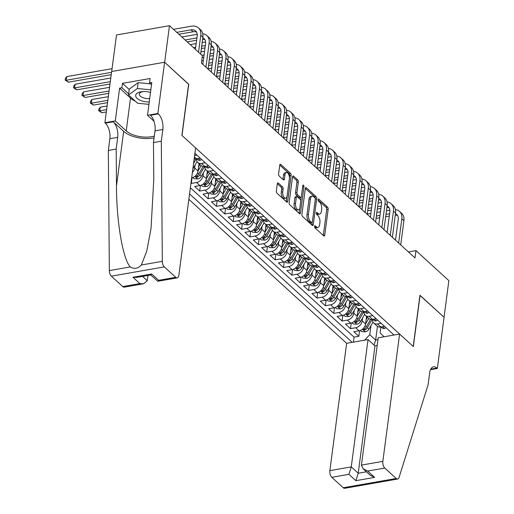 <?xml version="1.0" encoding="UTF-8"?>
<svg xmlns="http://www.w3.org/2000/svg" width="514" height="514" viewBox="0 0 514 514"><rect width="100%" height="100%" fill="white"/><g stroke="black" fill="none" stroke-linecap="round" stroke-linejoin="round"><path stroke-width="0.77" d="M314.549 226.321A1.15 0.565 80.1 0 0 314.992 227.856L323.73 235.83A1.638 0.81 80.1 0 0 324.205 236.003A1.638 0.81 80.1 0 0 324.745 235.142L328.15 209.282A1.638 0.81 80.1 0 0 327.514 207.097L318.776 199.124A1.15 0.565 80.1 0 0 318.449 199.002A1.15 0.565 80.1 0 0 318.07 199.605A1.15 0.565 80.1 0 0 318.513 201.135L319.644 202.169A5.243 2.583 80.1 0 1 321.668 209.166L321.385 211.318A5.243 2.583 80.1 0 1 319.657 214.087A5.243 2.583 80.1 0 1 318.147 213.516L317.016 212.481A1.15 0.565 80.1 0 0 316.688 212.359A1.15 0.565 80.1 0 0 316.309 212.963A1.15 0.565 80.1 0 0 316.752 214.492L317.883 215.527A5.243 2.583 80.1 0 1 319.914 222.523L319.624 224.682A5.243 2.583 80.1 0 1 317.896 227.445A5.243 2.583 80.1 0 1 316.393 226.873L315.262 225.845A1.15 0.565 80.1 0 0 314.928 225.717A1.15 0.565 80.1 0 0 314.549 226.321M278.318 183.042A1.638 0.81 80.1 0 0 277.849 182.862A1.638 0.81 80.1 0 0 277.309 183.729L276.352 190.983A1.638 0.81 80.1 0 0 276.982 193.168L286.69 202.021A1.638 0.81 80.1 0 0 287.159 202.201A1.638 0.81 80.1 0 0 287.699 201.34L291.104 175.48A1.638 0.81 80.1 0 0 290.468 173.295L280.766 164.441A1.638 0.81 80.1 0 0 280.297 164.262A1.638 0.81 80.1 0 0 279.757 165.123L278.601 173.886A1.638 0.81 80.1 0 0 279.237 176.077L283.387 179.861A1.638 0.81 80.1 0 0 283.856 180.041A1.638 0.81 80.1 0 0 284.403 179.18L284.974 174.831A4.382 2.159 80.1 0 1 286.414 172.518A4.382 2.159 80.1 0 1 288.675 174.439A4.382 2.159 80.1 0 1 289.369 178.846L287.127 195.873A4.382 2.159 80.1 0 1 285.688 198.179A4.382 2.159 80.1 0 1 283.426 196.264A4.382 2.159 80.1 0 1 282.732 191.857L283.105 189.017A1.638 0.81 80.1 0 0 282.469 186.833L278.318 183.042L277.464 183.19M188.599 84.29L164.66 62.29L169.479 25.7L116.505 34.965L111.692 71.504M188.747 84.264L182.001 135.49L413.217 346.475L419.957 295.248L444.045 317.228L448.863 280.638L415.98 250.633L408.444 251.95M169.479 25.7L202.362 55.705L201.398 63.023L415.016 257.951L415.98 250.633M301.924 214.319A1.638 0.81 80.1 0 0 302.56 216.503L312.261 225.357A1.638 0.81 80.1 0 0 312.73 225.537A1.638 0.81 80.1 0 0 313.27 224.676L316.675 198.815A1.638 0.81 80.1 0 0 316.046 196.631L306.338 187.777A1.638 0.81 80.1 0 0 305.869 187.597A1.638 0.81 80.1 0 0 305.329 188.458L301.924 214.319M299.476 213.689L289.774 204.835A1.638 0.81 80.1 0 1 289.138 202.651L292.543 176.79A1.638 0.81 80.1 0 1 293.083 175.929A1.638 0.81 80.1 0 1 293.552 176.109L297.709 179.894A1.638 0.81 80.1 0 1 298.338 182.084L296.957 192.57A1.638 0.81 80.1 0 0 297.593 194.755L300.349 197.273A1.638 0.81 80.1 0 0 300.818 197.447A1.638 0.81 80.1 0 0 301.358 196.586L302.797 185.67A1.15 0.565 80.1 0 1 303.176 185.059A1.15 0.565 80.1 0 1 303.761 185.56A1.15 0.565 80.1 0 1 303.947 186.717L300.484 213.008A1.638 0.81 80.1 0 1 299.945 213.869A1.638 0.81 80.1 0 1 299.476 213.689M190.983 183.112L191.317 183.421L192.056 177.799M203.428 172.723L203.043 175.653A6.682 4.902 132.4 0 1 196.541 182.502L199.895 185.56L194.671 186.479L199.695 191.06L200.434 185.445M211.807 180.363L211.421 183.292A6.682 4.902 132.4 0 1 204.919 190.148L208.273 193.206L203.049 194.119L208.074 198.706L208.812 193.091M220.185 188.008L219.799 190.938A6.682 4.902 132.4 0 1 213.297 197.794L216.651 200.852L211.421 201.764L216.452 206.352L217.191 200.73M228.557 195.654L228.171 198.584A6.682 4.902 132.4 0 1 221.675 205.439L225.029 208.498L219.799 209.41L224.83 213.997L225.569 208.376M236.935 203.3L236.549 206.23A6.682 4.902 132.4 0 1 230.054 213.085L233.401 216.143L228.177 217.056L233.202 221.643L233.947 216.021M245.313 210.939L244.927 213.869A6.682 4.902 132.4 0 1 238.432 220.724L241.779 223.783L236.556 224.695L241.58 229.283L242.319 223.667M253.691 218.585L253.306 221.515A6.682 4.902 132.4 0 1 246.81 228.37L250.157 231.428L244.934 232.341L249.958 236.928L250.697 231.306M262.069 226.231L261.684 229.16A6.682 4.902 132.4 0 1 255.182 236.016L258.536 239.074L253.312 239.987L258.336 244.574L259.075 238.952M270.448 233.876L270.062 236.806A6.682 4.902 132.4 0 1 263.56 243.662L266.914 246.72L261.69 247.632L266.715 252.22L267.453 246.598M278.826 241.522L278.44 244.452A6.682 4.902 132.4 0 1 271.938 251.301L275.292 254.359L270.062 255.278L275.093 259.859L275.832 254.244M287.197 249.161L286.812 252.091A6.682 4.902 132.4 0 1 280.316 258.947L283.67 262.005L278.44 262.917L283.471 267.505L284.21 261.889M295.576 256.807L295.19 259.737A6.682 4.902 132.4 0 1 288.695 266.593L292.042 269.651L286.818 270.563L291.843 275.151L292.588 269.529M303.954 264.453L303.568 267.383A6.682 4.902 132.4 0 1 297.073 274.238L300.42 277.297L295.197 278.209L300.221 282.796L300.96 277.174M312.332 272.099L311.947 275.029A6.682 4.902 132.4 0 1 305.451 281.884L308.798 284.942L303.575 285.855L308.599 290.442L309.338 284.82M320.71 279.738L320.325 282.668A6.682 4.902 132.4 0 1 313.823 289.523L317.177 292.582L311.953 293.5L316.977 298.081L317.716 292.466M329.089 287.384L328.703 290.314A6.682 4.902 132.4 0 1 322.201 297.169L325.555 300.227L320.331 301.14L325.356 305.727L326.094 300.105M337.467 295.03L337.081 297.959A6.682 4.902 132.4 0 1 330.579 304.815L333.933 307.873L328.703 308.786L333.734 313.373L334.473 307.751M345.838 302.675L345.453 305.605A6.682 4.902 132.4 0 1 338.957 312.461L342.311 315.519L337.081 316.431L342.112 321.019L342.851 315.397M354.217 310.321L353.831 313.251A6.682 4.902 132.4 0 1 347.335 320.106L350.683 323.158L345.459 324.077L350.484 328.664L355.714 327.746A6.682 4.902 -47.6 0 0 362.209 320.89L362.595 317.96M351.229 323.043L350.484 328.664M191.671 177.889A6.682 4.902 -47.6 0 0 198.012 171.066L199.002 163.568M192.377 172.505A6.682 4.902 132.4 0 0 194.665 168.007L195.05 165.078M199.895 185.56A6.682 4.902 -47.6 0 0 206.39 178.705L207.38 171.213M208.273 193.206A6.682 4.902 -47.6 0 0 214.768 186.351L215.758 178.859M216.651 200.852A6.682 4.902 -47.6 0 0 223.147 193.996L224.136 186.505M225.029 208.498A6.682 4.902 -47.6 0 0 231.525 201.642L232.508 194.151M233.401 216.143A6.682 4.902 -47.6 0 0 239.903 209.288L240.886 201.79M241.779 223.783A6.682 4.902 -47.6 0 0 248.281 216.927L249.264 209.436M250.157 231.428A6.682 4.902 -47.6 0 0 256.653 224.573L257.642 217.081M258.536 239.074A6.682 4.902 -47.6 0 0 265.031 232.219L266.021 224.727M266.914 246.72A6.682 4.902 -47.6 0 0 273.409 239.865L274.399 232.367M275.292 254.359A6.682 4.902 -47.6 0 0 281.788 247.504L282.777 240.012M283.67 262.005A6.682 4.902 -47.6 0 0 290.166 255.15L291.149 247.658M292.042 269.651A6.682 4.902 -47.6 0 0 298.544 262.795L299.527 255.304M300.42 277.297A6.682 4.902 -47.6 0 0 306.922 270.441L307.905 262.95M308.798 284.942A6.682 4.902 -47.6 0 0 315.3 278.087L316.283 270.589M317.177 292.582A6.682 4.902 -47.6 0 0 323.672 285.726L324.662 278.235M325.555 300.227A6.682 4.902 -47.6 0 0 332.05 293.372L333.04 285.88M333.933 307.873A6.682 4.902 -47.6 0 0 340.429 301.018L341.418 293.526M342.311 315.519A6.682 4.902 -47.6 0 0 348.807 308.663L349.79 301.165M350.683 323.158A6.682 4.902 -47.6 0 0 357.185 316.303L358.168 308.811M188.844 199.336L346.629 343.313L329.866 470.638L351.268 466.892L358.219 473.24L366.443 471.801M189.557 193.913L352.212 342.337M394.02 335.025L194.902 153.333M190.366 187.771L354.069 337.145L358.862 336.304L353.838 331.716L359.061 330.804A6.682 4.902 -47.6 0 0 365.563 323.948L366.546 316.457M372.489 319.348A6.682 4.902 -47.6 0 0 373.742 323.023A6.682 4.902 -47.6 0 0 377.475 323.942L381.163 323.3M373.742 323.023L377.096 326.082A6.682 4.902 -47.6 0 0 380.829 327L384.517 326.358M196.862 155.125L194.613 155.517M194.196 158.704A6.682 4.902 -47.6 0 0 196.528 158.826L200.216 158.177M205.24 162.765L201.552 163.413A6.682 4.902 132.4 0 1 197.819 162.495A6.682 4.902 132.4 0 1 196.566 158.82M198.018 171.021L201.167 165.547A6.682 4.902 -47.6 0 0 204.906 166.472L208.594 165.823M213.618 170.41L209.93 171.053A6.682 4.902 132.4 0 1 206.198 170.134A6.682 4.902 132.4 0 1 204.945 166.459M206.397 178.666L209.539 173.186A6.682 4.902 -47.6 0 0 213.278 174.111L216.972 173.469M221.997 178.056L218.309 178.699A6.682 4.902 132.4 0 1 214.576 177.78A6.682 4.902 132.4 0 1 213.323 174.105M214.576 177.78L217.923 180.838A6.682 4.902 -47.6 0 0 221.656 181.757L225.35 181.114M230.375 185.702L226.687 186.344A6.682 4.902 132.4 0 1 222.954 185.425A6.682 4.902 132.4 0 1 221.701 181.75M223.153 193.951L226.295 188.477A6.682 4.902 -47.6 0 0 230.034 189.403L233.722 188.76M238.753 193.341L235.059 193.99A6.682 4.902 132.4 0 1 231.332 193.071A6.682 4.902 132.4 0 1 230.079 189.396M231.531 201.597L234.673 196.123A6.682 4.902 -47.6 0 0 238.412 197.048L242.1 196.399M247.131 200.987L243.437 201.636A6.682 4.902 132.4 0 1 239.704 200.711A6.682 4.902 132.4 0 1 238.451 197.042M239.909 209.243L243.051 203.762A6.682 4.902 -47.6 0 0 246.791 204.694L250.479 204.045M255.509 208.633L251.815 209.275A6.682 4.902 132.4 0 1 248.082 208.356A6.682 4.902 132.4 0 1 246.829 204.681M248.288 216.882L251.43 211.408A6.682 4.902 -47.6 0 0 255.169 212.333L258.857 211.691M263.881 216.278L260.193 216.921A6.682 4.902 132.4 0 1 256.46 216.002A6.682 4.902 132.4 0 1 255.207 212.327M256.46 216.002L259.814 219.06A6.682 4.902 -47.6 0 0 263.547 219.979L267.235 219.337M272.259 223.924L268.571 224.567A6.682 4.902 132.4 0 1 264.838 223.648A6.682 4.902 132.4 0 1 263.586 219.973M265.038 232.174L268.179 226.7A6.682 4.902 -47.6 0 0 271.919 227.625L275.613 226.976M280.638 231.563L276.95 232.212A6.682 4.902 132.4 0 1 273.217 231.294A6.682 4.902 132.4 0 1 271.964 227.618M273.416 239.82L276.558 234.345A6.682 4.902 -47.6 0 0 280.297 235.271L283.991 234.622M289.016 239.209L285.328 239.858A6.682 4.902 132.4 0 1 281.595 238.933A6.682 4.902 132.4 0 1 280.342 235.264M281.794 247.465L284.936 241.985A6.682 4.902 -47.6 0 0 288.675 242.91L292.363 242.267M297.394 246.855L293.7 247.497A6.682 4.902 132.4 0 1 289.973 246.579A6.682 4.902 132.4 0 1 288.72 242.904M289.973 246.579L293.321 249.637A6.682 4.902 -47.6 0 0 297.053 250.556L300.741 249.913M305.772 254.501L302.078 255.143A6.682 4.902 132.4 0 1 298.345 254.224A6.682 4.902 132.4 0 1 297.092 250.549M298.55 262.75L301.692 257.276A6.682 4.902 -47.6 0 0 305.432 258.201L309.12 257.559M314.15 262.14L310.456 262.789A6.682 4.902 132.4 0 1 306.723 261.87A6.682 4.902 132.4 0 1 305.47 258.195M306.929 270.396L310.07 264.922A6.682 4.902 -47.6 0 0 313.81 265.847L317.498 265.198M322.522 269.786L318.834 270.435A6.682 4.902 132.4 0 1 315.101 269.509A6.682 4.902 132.4 0 1 313.848 265.841M315.101 269.509L318.455 272.568A6.682 4.902 -47.6 0 0 322.188 273.493L325.876 272.844M330.9 277.431L327.212 278.074A6.682 4.902 132.4 0 1 323.479 277.155A6.682 4.902 132.4 0 1 322.227 273.48M323.479 277.155L326.833 280.214A6.682 4.902 -47.6 0 0 330.56 281.132L334.254 280.49M339.279 285.077L335.591 285.72A6.682 4.902 132.4 0 1 331.858 284.801A6.682 4.902 132.4 0 1 330.605 281.126M331.858 284.801L335.205 287.859A6.682 4.902 -47.6 0 0 338.938 288.778L342.632 288.136M347.657 292.723L343.969 293.365A6.682 4.902 132.4 0 1 340.236 292.447A6.682 4.902 132.4 0 1 338.983 288.772M340.236 292.447L343.583 295.505A6.682 4.902 -47.6 0 0 347.316 296.424L351.004 295.775M356.035 300.362L352.341 301.011A6.682 4.902 132.4 0 1 348.614 300.092A6.682 4.902 132.4 0 1 347.361 296.417M348.614 300.092L351.961 303.151A6.682 4.902 -47.6 0 0 355.694 304.07L359.382 303.421M364.413 308.008L360.719 308.657A6.682 4.902 132.4 0 1 356.986 307.732A6.682 4.902 132.4 0 1 355.733 304.063M357.191 316.264L360.333 310.784A6.682 4.902 -47.6 0 0 364.073 311.709L367.761 311.066M372.791 315.654L369.097 316.296A6.682 4.902 132.4 0 1 365.364 315.378A6.682 4.902 132.4 0 1 364.111 311.702M365.364 315.378L368.718 318.436A6.682 4.902 -47.6 0 0 372.451 319.355L376.139 318.712M347.335 320.106L342.112 321.019M338.957 312.461L333.734 313.373M330.579 304.815L325.356 305.727M322.201 297.169L316.977 298.081M313.823 289.523L308.599 290.442M305.451 281.884L300.221 282.796M297.073 274.238L291.843 275.151M288.695 266.593L283.471 267.505M280.316 258.947L275.093 259.859M271.938 251.301L266.715 252.22M263.56 243.662L258.336 244.574M255.182 236.016L249.958 236.928M246.81 228.37L241.58 229.283M238.432 220.724L233.202 221.643M230.054 213.085L224.83 213.997M221.675 205.439L216.452 206.352M213.297 197.794L208.074 198.706M204.919 190.148L199.695 191.06M196.541 182.502L191.317 183.421M364.574 340.172L369.778 334.685L370.973 325.606M369.778 334.685L375.644 340.037L377.957 339.632M377.443 326.358L375.644 340.037L374.044 345.061M380.861 326.994L380.084 332.879L384.054 336.766M359.601 330.688L358.862 336.304M354.069 337.145L353.414 342.125M314.542 226.745L314.96 227.124A5.243 2.583 80.1 0 0 316.47 227.696L317.896 227.445M319.657 214.087L318.224 214.338A5.243 2.583 80.1 0 1 316.72 213.766L316.303 213.387M323.306 235.438A1.638 0.81 80.1 0 0 323.312 235.393L326.718 209.532A1.638 0.81 80.1 0 0 326.082 207.348L318.063 200.03M315.262 198.552A1.638 0.81 80.1 0 0 314.613 196.881L305.335 188.413M311.831 224.971A1.638 0.81 80.1 0 0 311.844 224.926L312.159 222.517M311.619 222.523A1.15 0.565 80.1 0 0 311.953 222.646A1.15 0.565 80.1 0 0 312.332 222.042L315.32 199.348A1.15 0.565 80.1 0 0 314.876 197.813L313.681 196.727A5.243 2.583 80.1 0 0 312.171 196.155A5.243 2.583 80.1 0 0 310.443 198.924L308.4 214.434A5.243 2.583 80.1 0 0 310.43 221.438L311.619 222.523L310.193 222.774A1.15 0.565 80.1 0 0 310.52 222.896L311.953 222.646M312.171 196.155L310.739 196.406A5.243 2.583 80.1 0 0 309.017 199.175L310.443 198.924M310.193 222.774L308.998 221.688A5.243 2.583 80.1 0 1 306.974 214.685L309.017 199.175M292.55 176.745L296.276 180.144L297.709 179.894M300.818 197.447L299.386 197.697A1.638 0.81 80.1 0 1 298.917 197.524L296.16 195.005A1.638 0.81 80.1 0 1 295.524 192.821L296.906 182.335A1.638 0.81 80.1 0 0 296.276 180.144M301.172 197.177L300.709 200.698M299.681 208.511L299.052 213.259L300.484 213.008M295.524 203.454A4.382 2.159 80.1 0 0 296.225 207.862A4.382 2.159 80.1 0 0 298.48 209.776A4.382 2.159 80.1 0 0 299.925 207.463L300.716 201.469A1.638 0.81 80.1 0 0 300.08 199.284L297.33 196.766A1.638 0.81 80.1 0 0 296.854 196.592A1.638 0.81 80.1 0 0 296.315 197.453L295.524 203.454L294.092 203.705A4.382 2.159 80.1 0 0 294.792 208.112A4.382 2.159 80.1 0 0 297.047 210.027L298.48 209.776M296.854 196.592L295.421 196.843A1.638 0.81 80.1 0 0 294.882 197.704L296.315 197.453M294.092 203.705L294.882 197.704M285.688 198.179L284.255 198.43A4.382 2.159 80.1 0 1 282 196.515A4.382 2.159 80.1 0 1 281.299 192.107L281.672 189.268A1.638 0.81 80.1 0 0 281.036 187.083L277.316 183.684M286.414 172.518L284.987 172.768A4.382 2.159 80.1 0 0 283.542 175.081L284.974 174.831M282.963 179.476A1.638 0.81 80.1 0 0 282.97 179.431L283.542 175.081M289.421 177.626L289.671 175.73A1.638 0.81 80.1 0 0 289.041 173.546L279.764 165.078M286.259 201.636A1.638 0.81 80.1 0 0 286.266 201.591L286.883 196.913M360.372 330.431L361.644 331.594L365.345 331.858A4.427 3.251 -47.6 0 0 368.943 329.14L372.997 322.079M365.57 323.904L368.711 318.429M366.122 319.669L367.478 317.305M370.6 319.361L366.347 326.769A4.427 3.251 132.4 0 1 363.848 329.121L363.526 329.943L364.85 330.039A4.427 3.251 -47.6 0 0 367.356 327.688L372.11 319.406M385.918 327.636L384.53 328.504A4.427 3.251 132.4 0 1 382.127 327.881L381.112 326.949M395.427 209.564A12.522 9.194 132.4 0 1 399.526 211.382L401.62 213.297A12.522 9.194 132.4 0 1 403.92 220.673L400.727 244.915M399.526 211.382A12.522 9.194 132.4 0 1 401.826 218.758L398.633 243M381.33 326.91A4.427 3.251 -47.6 0 0 381.889 327.058L382.326 326.737M395.51 240.154L398.247 219.382A8.352 6.129 -47.6 0 0 396.712 214.466A8.352 6.129 -47.6 0 0 395.459 213.657M397.611 215.591A8.352 6.129 -47.6 0 0 395.266 215.122M389.606 213.747L385.982 214.383M380 215.424L376.376 216.06M389.297 216.079L385.673 216.709M379.692 217.756L376.068 218.392M367.253 214.081L370.877 213.445M376.858 212.398L380.482 211.768M386.464 210.721L389.901 210.117M150.506 92.443A10.852 5.076 -172.5 0 0 142.744 91.582A10.852 5.076 -172.5 0 0 135.664 95.688A10.852 5.076 -172.5 0 0 149.246 101.984M143.515 91.543A7.434 3.476 -172.5 0 0 139.307 94.056A7.434 3.476 -172.5 0 0 139.288 94.293A7.434 3.476 -172.5 0 0 149.702 98.527M148.931 104.361L137.579 103.224L128.532 94.974L129.303 89.121L138.17 82.651L150.602 83.891M128.532 94.974L137.399 88.504L150.846 89.847M138.17 82.651L137.399 88.504M377.18 345.53L374.982 345.916L368.03 339.568L351.268 466.892L348.91 474.332L331.8 477.32L343.236 487.754L396.21 478.495A5.011 2.467 80.1 0 0 397.65 479.035A5.011 2.467 80.1 0 0 399.089 477.384L428.13 384.671L429.665 372.958A11.687 5.757 -99.9 0 1 433.52 366.797A11.687 5.757 -99.9 0 1 436.881 368.069L437.343 368.487L444.083 317.267L419.938 295.389M368.03 339.568L346.629 343.313M420.086 295.364L413.34 346.584L399.603 334.049L382.84 461.373A5.011 2.467 80.1 0 0 384.774 468.061L396.21 478.495M437.343 368.487L430.526 369.682M399.603 334.049L378.195 337.794L361.432 465.119L382.84 461.373M397.65 479.035L344.676 488.3A5.011 2.467 -99.9 0 1 343.236 487.754M331.8 477.32A5.011 2.467 -99.9 0 1 329.866 470.638M374.982 345.916L358.219 473.24L355.861 480.674L348.91 474.332M384.774 468.061L367.664 471.049L363.135 468.781L361.432 465.119M367.664 471.049L374.616 477.397L370.086 475.129L363.135 468.781M195.616 147.91L178.853 275.234A5.011 2.467 80.1 0 1 177.202 277.875A5.011 2.467 80.1 0 1 175.762 277.335L164.326 266.901L111.352 276.159A5.011 2.467 -99.9 0 1 109.353 270.595L108.332 150.461L109.874 138.748A11.687 5.757 80.1 0 0 105.364 123.154L104.901 122.737L111.641 71.51L164.621 62.252L188.619 84.148L181.879 135.375L195.616 147.91M108.332 150.461L116.177 149.086L116.485 185.927C116.402 221.2 122.923 259.454 130.299 266.933C134.308 269.278 138.003 268.629 141.376 264.993L146.747 251.121L151.032 228.557L153.782 179.405L153.474 142.564L155.016 130.858A11.687 5.757 80.1 0 0 150.499 115.264L158.338 113.896L157.875 113.472L164.621 62.252M153.474 142.564L161.312 141.196L162.854 129.489A11.687 5.757 80.1 0 0 158.338 113.896M116.485 185.927L123.668 131.34L113.202 121.786A11.687 5.757 80.1 0 1 117.712 137.379L116.177 149.086M122.788 286.594L139.898 283.606L143.644 283.747L124.227 287.14A5.011 2.467 -99.9 0 1 122.788 286.594L111.352 276.159M141.376 264.993L162.328 261.33L161.312 141.196M135.33 101.174A18.787 8.783 7.5 0 1 130.53 98.11L119.595 88.138L121.889 87.733L128.673 93.927M151.521 84.726L149.523 82.908L150.101 78.513L122.467 83.345L121.889 87.733M149.523 82.908L151.81 82.503L147.492 115.29L157.875 113.472M104.901 122.737L115.284 120.918L126.213 130.897A18.787 8.783 -172.5 0 0 154.328 136.082M119.595 88.138L115.284 120.918M147.987 275.427L147.28 280.753L143.644 283.747M123.668 131.34A21.749 10.171 -172.5 0 0 154.091 137.874M153.988 121.214L147.492 115.29M162.328 261.33A5.011 2.467 80.1 0 0 164.326 266.901M147.679 104.233A18.787 8.783 7.5 0 1 145.809 104.046M122.467 83.345L129.252 89.539M139.898 283.606L132.94 277.258L136.692 277.399L150.833 274.926L151.701 273.981L158.653 280.323L157.785 281.274L150.718 274.945M351.994 322.786L353.266 323.948L356.967 324.212A4.427 3.251 -47.6 0 0 360.565 321.494L364.625 314.433M357.744 312.024L359.106 309.666M362.222 311.715L357.969 319.13A4.427 3.251 132.4 0 1 355.47 321.475L355.148 322.297L356.472 322.394A4.427 3.251 -47.6 0 0 358.978 320.042L363.732 311.76M343.615 315.14L344.888 316.303L348.588 316.566A4.427 3.251 -47.6 0 0 352.193 313.855L356.247 306.787M348.813 308.618L351.955 303.144M349.372 304.378L350.728 302.02M353.85 304.07L349.591 311.484A4.427 3.251 132.4 0 1 347.091 313.829L346.77 314.658L348.094 314.748A4.427 3.251 -47.6 0 0 350.599 312.403L355.354 304.115M335.237 307.5L336.509 308.663L340.21 308.927A4.427 3.251 -47.6 0 0 343.815 306.209L347.869 299.142M340.435 300.973L343.577 295.499M340.994 296.739L342.35 294.374M345.472 296.424L341.212 303.838A4.427 3.251 132.4 0 1 338.713 306.183L338.392 307.012L339.722 307.102A4.427 3.251 -47.6 0 0 342.221 304.757L346.976 296.475M326.859 299.855L328.131 301.018L331.838 301.281A4.427 3.251 -47.6 0 0 335.436 298.563L339.491 291.496M332.057 293.327L335.199 287.853M332.616 289.093L333.971 286.728M337.094 288.784L332.841 296.192A4.427 3.251 132.4 0 1 330.335 298.544L330.014 299.366L331.344 299.456A4.427 3.251 -47.6 0 0 333.843 297.111L338.597 288.829M377.539 319.991L376.152 320.858A4.427 3.251 132.4 0 1 373.755 320.235L372.734 319.31M387.055 201.925A12.522 9.194 132.4 0 1 391.154 203.743L393.249 205.651A12.522 9.194 132.4 0 1 395.542 213.027L392.349 237.269M391.154 203.743A12.522 9.194 132.4 0 1 393.448 211.113L390.254 235.354M372.952 319.265A4.427 3.251 -47.6 0 0 373.511 319.412L373.948 319.091M387.132 232.508L389.869 211.742A8.352 6.129 -47.6 0 0 388.34 206.827A8.352 6.129 -47.6 0 0 387.081 206.011M389.233 207.945A8.352 6.129 -47.6 0 0 386.888 207.483M381.227 206.101L377.604 206.737M371.622 207.784L367.998 208.414M380.919 208.433L377.295 209.069M371.314 210.11L367.69 210.746M358.875 206.435L362.498 205.799M368.48 204.758L372.104 204.122M378.086 203.075L381.523 202.477M369.168 312.345L367.773 313.212A4.427 3.251 132.4 0 1 365.377 312.596L364.355 311.664M378.677 194.279A12.522 9.194 132.4 0 1 382.776 196.097L384.87 198.006A12.522 9.194 132.4 0 1 387.164 205.382L383.971 229.623M382.776 196.097A12.522 9.194 132.4 0 1 385.07 203.473L381.876 227.715M364.574 311.625A4.427 3.251 -47.6 0 0 365.133 311.767L365.57 311.452M378.754 224.862L381.491 204.097A8.352 6.129 -47.6 0 0 379.962 199.181A8.352 6.129 -47.6 0 0 378.702 198.365M380.855 200.299A8.352 6.129 -47.6 0 0 378.51 199.837M372.849 198.455L369.225 199.091M363.244 200.139L359.62 200.768M372.541 200.788L368.917 201.424M362.935 202.471L359.312 203.101M350.497 198.789L354.12 198.16M360.102 197.113L363.726 196.476M369.707 195.436L373.145 194.832M360.789 304.706L359.402 305.567A4.427 3.251 132.4 0 1 356.999 304.95L355.977 304.018M370.298 186.633A12.522 9.194 132.4 0 1 374.398 188.452L376.492 190.36A12.522 9.194 132.4 0 1 378.786 197.736L375.593 221.977M374.398 188.452A12.522 9.194 132.4 0 1 376.691 195.828L373.498 220.069M356.202 303.98A4.427 3.251 -47.6 0 0 356.755 304.127L357.191 303.806M370.376 217.223L373.113 196.451A8.352 6.129 -47.6 0 0 371.583 191.536A8.352 6.129 -47.6 0 0 370.324 190.72M372.477 192.66A8.352 6.129 -47.6 0 0 370.131 192.191M364.471 190.816L360.847 191.446M354.866 192.493L351.242 193.129M364.163 193.142L360.539 193.778M354.557 194.825L350.933 195.455M342.118 191.144L345.742 190.514M351.724 189.467L355.347 188.831M361.329 187.79L364.767 187.186M352.411 297.06L351.023 297.927A4.427 3.251 132.4 0 1 348.62 297.304L347.599 296.372M361.92 178.988A12.522 9.194 132.4 0 1 366.019 180.806L368.114 182.721A12.522 9.194 132.4 0 1 370.408 190.09L367.221 214.338M366.019 180.806A12.522 9.194 132.4 0 1 368.313 188.182L365.126 212.423M347.824 296.334A4.427 3.251 -47.6 0 0 348.376 296.482L348.813 296.16M362.004 209.577L364.734 188.805A8.352 6.129 -47.6 0 0 363.205 183.89A8.352 6.129 -47.6 0 0 361.952 183.08M364.098 185.014A8.352 6.129 -47.6 0 0 361.753 184.545M356.093 183.17L352.469 183.8M346.487 184.847L342.864 185.483M355.784 185.503L352.161 186.132M346.185 187.18L342.555 187.816M333.74 183.504L337.364 182.868M343.346 181.821L346.969 181.191M352.951 180.144L356.388 179.54M318.481 292.209L319.759 293.372L323.46 293.635A4.427 3.251 -47.6 0 0 327.058 290.918L331.112 283.856M323.679 285.681L326.82 280.207M324.238 281.447L325.593 279.089M328.716 281.139L324.462 288.547A4.427 3.251 132.4 0 1 321.957 290.898L321.635 291.721L322.965 291.817A4.427 3.251 -47.6 0 0 325.465 289.466L330.219 281.184M344.033 289.414L342.645 290.281A4.427 3.251 132.4 0 1 340.242 289.658L339.221 288.727M353.542 171.348A12.522 9.194 132.4 0 1 357.641 173.16L359.736 175.075A12.522 9.194 132.4 0 1 362.029 182.451L358.843 206.692M357.641 173.16A12.522 9.194 132.4 0 1 359.935 180.536L356.748 204.778M339.446 288.688A4.427 3.251 -47.6 0 0 340.005 288.836L340.435 288.515M353.626 201.931L356.356 181.166A8.352 6.129 -47.6 0 0 354.827 176.244A8.352 6.129 -47.6 0 0 353.574 175.435M355.72 177.369A8.352 6.129 -47.6 0 0 353.381 176.9M347.715 175.525L344.091 176.161M338.109 177.202L334.486 177.838M347.413 177.857L343.789 178.487M337.807 179.534L334.184 180.17M325.362 175.859L328.992 175.223M334.967 174.182L338.591 173.546M344.573 172.498L348.017 171.901M310.103 284.563L311.381 285.726L315.082 285.99A4.427 3.251 -47.6 0 0 318.68 283.272L322.734 276.211M315.3 278.042L318.449 272.561M315.859 273.801L317.215 271.443M320.338 273.493L316.084 280.907A4.427 3.251 132.4 0 1 313.579 283.253L313.264 284.081L314.587 284.171A4.427 3.251 -47.6 0 0 317.087 281.82L321.841 273.538M335.655 281.768L334.267 282.636A4.427 3.251 132.4 0 1 331.864 282.013L330.849 281.087M345.164 163.703A12.522 9.194 132.4 0 1 349.263 165.521L351.358 167.429A12.522 9.194 132.4 0 1 353.658 174.805L350.464 199.047M349.263 165.521A12.522 9.194 132.4 0 1 351.563 172.89L348.37 197.138M331.067 281.049A4.427 3.251 -47.6 0 0 331.626 281.19L332.057 280.875M345.247 194.286L347.978 173.52A8.352 6.129 -47.6 0 0 346.449 168.605A8.352 6.129 -47.6 0 0 345.196 167.789M347.342 169.723A8.352 6.129 -47.6 0 0 345.003 169.26M339.343 167.879L335.713 168.515M329.737 169.562L326.114 170.192M339.034 170.211L335.411 170.847M329.429 171.888L325.805 172.524M316.99 168.213L320.614 167.583M326.596 166.536L330.219 165.9M336.195 164.853L339.638 164.255M301.731 276.917L303.003 278.08L306.704 278.344A4.427 3.251 -47.6 0 0 310.302 275.632L314.356 268.565M307.481 266.162L308.837 263.798M311.959 265.847L307.706 273.262A4.427 3.251 132.4 0 1 305.207 275.607L304.886 276.436L306.209 276.526A4.427 3.251 -47.6 0 0 308.715 274.18L313.469 265.892M327.277 274.123L325.889 274.99A4.427 3.251 132.4 0 1 323.486 274.373L322.471 273.442M336.786 156.057A12.522 9.194 132.4 0 1 340.885 157.875L342.979 159.783A12.522 9.194 132.4 0 1 345.279 167.159L342.086 191.401M340.885 157.875A12.522 9.194 132.4 0 1 343.185 165.251L339.992 189.493M322.689 273.403A4.427 3.251 -47.6 0 0 323.248 273.544L323.685 273.23M336.869 186.64L339.606 165.874A8.352 6.129 -47.6 0 0 338.071 160.959A8.352 6.129 -47.6 0 0 336.818 160.143M338.97 162.083A8.352 6.129 -47.6 0 0 336.625 161.614M330.965 160.233L327.341 160.869M321.359 161.916L317.736 162.546M330.656 162.565L327.032 163.201M321.051 164.249L317.427 164.878M308.612 160.567L312.236 159.938M318.217 158.89L321.841 158.254M327.823 157.213L331.26 156.609M293.353 269.278L294.625 270.441L298.326 270.705A4.427 3.251 -47.6 0 0 301.924 267.987L305.984 260.919M299.103 258.516L300.465 256.152M303.581 258.201L299.328 265.616A4.427 3.251 132.4 0 1 296.829 267.967L296.507 268.79L297.831 268.88A4.427 3.251 -47.6 0 0 300.337 266.535L305.091 258.253M318.898 266.483L317.511 267.351A4.427 3.251 132.4 0 1 315.114 266.727L314.093 265.796M328.414 148.411A12.522 9.194 132.4 0 1 332.513 150.229L334.608 152.138A12.522 9.194 132.4 0 1 336.901 159.513L333.708 183.755M332.513 150.229A12.522 9.194 132.4 0 1 334.807 157.605L331.614 181.847M314.311 265.757A4.427 3.251 -47.6 0 0 314.87 265.905L315.307 265.584M328.491 179.001L331.228 158.228A8.352 6.129 -47.6 0 0 329.699 153.313A8.352 6.129 -47.6 0 0 328.44 152.497M330.592 154.438A8.352 6.129 -47.6 0 0 328.247 153.969M322.586 152.594L318.963 153.223M312.981 154.271L309.357 154.907M322.278 154.92L318.654 155.556M312.673 156.603L309.049 157.233M300.234 152.928L303.858 152.292M309.839 151.244L313.463 150.615M319.445 149.568L322.882 148.964M284.974 261.632L286.247 262.795L289.947 263.059A4.427 3.251 -47.6 0 0 293.552 260.341L297.606 253.28M290.172 255.105L293.314 249.631M290.731 250.871L292.087 248.506M295.209 250.562L290.95 257.97A4.427 3.251 132.4 0 1 288.45 260.322L288.129 261.144L289.453 261.234A4.427 3.251 -47.6 0 0 291.958 258.889L296.713 250.607M310.527 258.838L309.132 259.705A4.427 3.251 132.4 0 1 306.736 259.082L305.714 258.15M320.036 140.765A12.522 9.194 132.4 0 1 324.135 142.584L326.229 144.498A12.522 9.194 132.4 0 1 328.523 151.874L325.33 176.116M324.135 142.584A12.522 9.194 132.4 0 1 326.429 149.959L323.235 174.201M305.933 258.112A4.427 3.251 -47.6 0 0 306.492 258.259L306.929 257.938M320.113 171.355L322.85 150.583A8.352 6.129 -47.6 0 0 321.321 145.668A8.352 6.129 -47.6 0 0 320.061 144.858M322.214 146.792A8.352 6.129 -47.6 0 0 319.869 146.323M314.208 144.948L310.584 145.584M304.603 146.625L300.979 147.261M313.9 147.28L310.276 147.91M304.294 148.957L300.671 149.593M291.856 145.282L295.479 144.646M301.461 143.599L305.085 142.969M311.066 141.922L314.504 141.318M276.596 253.987L277.868 255.15L281.569 255.413A4.427 3.251 -47.6 0 0 285.174 252.695L289.228 245.634M282.353 243.225L283.709 240.867M286.831 242.916L282.572 250.331A4.427 3.251 132.4 0 1 280.072 252.676L279.751 253.498L281.081 253.595A4.427 3.251 -47.6 0 0 283.58 251.243L288.335 242.961M302.148 251.192L300.761 252.059A4.427 3.251 132.4 0 1 298.358 251.436L297.336 250.504M311.657 133.126A12.522 9.194 132.4 0 1 315.757 134.938L317.851 136.852A12.522 9.194 132.4 0 1 320.145 144.228L316.952 168.47M315.757 134.938A12.522 9.194 132.4 0 1 318.05 142.314L314.857 166.555M297.561 250.466A4.427 3.251 -47.6 0 0 298.114 250.614L298.55 250.292M311.735 163.709L314.472 142.943A8.352 6.129 -47.6 0 0 312.942 138.022A8.352 6.129 -47.6 0 0 311.683 137.212M313.836 139.146A8.352 6.129 -47.6 0 0 311.49 138.684M305.83 137.302L302.206 137.938M296.225 138.979L292.601 139.615M305.522 139.635L301.898 140.271M295.916 141.311L292.293 141.948M283.477 137.636L287.101 137M293.083 135.959L296.707 135.323M302.688 134.276L306.126 133.679M268.218 246.341L269.49 247.504L273.197 247.767A4.427 3.251 -47.6 0 0 276.795 245.056L280.85 237.988M273.975 235.579L275.331 233.221M278.453 235.271L274.2 242.685A4.427 3.251 132.4 0 1 271.694 245.03L271.373 245.859L272.703 245.949A4.427 3.251 -47.6 0 0 275.202 243.597L279.957 235.316M293.77 243.546L292.382 244.413A4.427 3.251 132.4 0 1 289.98 243.797L288.958 242.865M303.279 125.48A12.522 9.194 132.4 0 1 307.378 127.299L309.473 129.207A12.522 9.194 132.4 0 1 311.767 136.583L308.58 160.824M307.378 127.299A12.522 9.194 132.4 0 1 309.672 134.668L306.485 158.916M289.183 242.826A4.427 3.251 -47.6 0 0 289.735 242.968L290.172 242.653M303.363 156.063L306.093 135.298A8.352 6.129 -47.6 0 0 304.564 130.383A8.352 6.129 -47.6 0 0 303.311 129.567M305.457 131.5A8.352 6.129 -47.6 0 0 303.112 131.038M297.452 129.656L293.828 130.293M287.846 131.34L284.223 131.969M297.143 131.989L293.52 132.625M287.544 133.666L283.914 134.302M275.099 129.991L278.723 129.361M284.705 128.314L288.328 127.678M294.31 126.637L297.747 126.033M259.84 238.702L261.118 239.865L264.819 240.122A4.427 3.251 -47.6 0 0 268.417 237.41L272.471 230.343M265.597 227.94L266.952 225.575M270.075 227.625L265.822 235.039A4.427 3.251 132.4 0 1 263.316 237.384L262.995 238.213L264.324 238.303A4.427 3.251 -47.6 0 0 266.824 235.958L271.578 227.676M285.392 235.907L284.004 236.768A4.427 3.251 132.4 0 1 281.601 236.151L280.58 235.219M294.901 117.834A12.522 9.194 132.4 0 1 299 119.653L301.095 121.561A12.522 9.194 132.4 0 1 303.388 128.937L300.202 153.178M299 119.653A12.522 9.194 132.4 0 1 301.294 127.029L298.107 151.27M280.805 235.181A4.427 3.251 -47.6 0 0 281.364 235.328L281.794 235.007M294.985 148.424L297.715 127.652A8.352 6.129 -47.6 0 0 296.186 122.737A8.352 6.129 -47.6 0 0 294.933 121.921M297.079 123.861A8.352 6.129 -47.6 0 0 294.74 123.392M289.074 122.017L285.45 122.647M279.468 123.694L275.845 124.33M288.772 124.343L285.148 124.979M279.166 126.026L275.543 126.656M266.721 122.345L270.351 121.715M276.326 120.668L279.95 120.032M285.932 118.991L289.376 118.387M251.462 231.056L252.74 232.219L256.441 232.482A4.427 3.251 -47.6 0 0 260.039 229.764L264.093 222.697M256.659 224.528L259.808 219.054M257.218 220.294L258.574 217.93M261.697 219.979L257.443 227.394A4.427 3.251 132.4 0 1 254.938 229.745L254.623 230.568L255.946 230.657A4.427 3.251 -47.6 0 0 258.446 228.312L263.2 220.031M277.014 228.261L275.626 229.128A4.427 3.251 132.4 0 1 273.223 228.505L272.208 227.573M286.523 110.189A12.522 9.194 132.4 0 1 290.622 112.007L292.717 113.922A12.522 9.194 132.4 0 1 295.017 121.291L291.823 145.539M290.622 112.007A12.522 9.194 132.4 0 1 292.922 119.383L289.729 143.624M272.426 227.535A4.427 3.251 -47.6 0 0 272.985 227.683L273.416 227.361M286.606 140.778L289.337 120.006A8.352 6.129 -47.6 0 0 287.808 115.091A8.352 6.129 -47.6 0 0 286.555 114.281M288.701 116.215A8.352 6.129 -47.6 0 0 286.362 115.746M280.702 114.371L277.072 115.001M271.096 116.048L267.473 116.684M280.393 116.704L276.77 117.333M270.788 118.381L267.164 119.017M258.349 114.706L261.973 114.069M267.955 113.022L271.578 112.393M277.554 111.345L280.997 110.741M243.09 223.41L244.362 224.573L248.063 224.836A4.427 3.251 -47.6 0 0 251.661 222.119L255.715 215.058M248.84 212.648L250.196 210.29M253.318 212.34L249.065 219.748A4.427 3.251 132.4 0 1 246.566 222.099L246.245 222.922L247.568 223.018A4.427 3.251 -47.6 0 0 250.067 220.667L254.828 212.385M268.636 220.615L267.248 221.483A4.427 3.251 132.4 0 1 264.845 220.859L263.83 219.928M278.145 102.549A12.522 9.194 132.4 0 1 282.244 104.361L284.338 106.276A12.522 9.194 132.4 0 1 286.639 113.652L283.445 137.893M282.244 104.361A12.522 9.194 132.4 0 1 284.544 111.737L281.351 135.979M264.048 219.889A4.427 3.251 -47.6 0 0 264.607 220.037L265.044 219.716M278.228 133.132L280.965 112.367A8.352 6.129 -47.6 0 0 279.43 107.445A8.352 6.129 -47.6 0 0 278.177 106.636M280.329 108.57A8.352 6.129 -47.6 0 0 277.984 108.101M272.324 106.726L268.7 107.362M262.718 108.403L259.095 109.039M272.015 109.058L268.392 109.688M262.41 110.735L258.786 111.371M249.971 107.06L253.595 106.424M259.576 105.383L263.2 104.747M269.182 103.7L272.619 103.102M234.712 215.764L235.984 216.927L239.685 217.191A4.427 3.251 -47.6 0 0 243.283 214.473L247.343 207.412M240.462 205.002L241.818 202.644M244.94 204.694L240.687 212.109A4.427 3.251 132.4 0 1 238.188 214.454L237.866 215.282L239.19 215.372A4.427 3.251 -47.6 0 0 241.696 213.021L246.45 204.739M260.257 212.969L258.87 213.837A4.427 3.251 132.4 0 1 256.473 213.214L255.452 212.288M269.773 94.904A12.522 9.194 132.4 0 1 273.872 96.722L275.967 98.63A12.522 9.194 132.4 0 1 278.26 106.006L275.067 130.248M273.872 96.722A12.522 9.194 132.4 0 1 276.166 104.091L272.973 128.339M255.67 212.25A4.427 3.251 -47.6 0 0 256.229 212.391L256.666 212.076M269.85 125.487L272.587 104.721A8.352 6.129 -47.6 0 0 271.058 99.806A8.352 6.129 -47.6 0 0 269.799 98.99M271.951 100.924A8.352 6.129 -47.6 0 0 269.606 100.461M263.945 99.08L260.322 99.716M254.34 100.763L250.716 101.393M263.637 101.412L260.013 102.048M254.032 103.089L250.408 103.725M241.593 99.414L245.217 98.778M251.198 97.737L254.822 97.101M260.804 96.054L264.241 95.456M226.333 208.119L227.606 209.282L231.306 209.545A4.427 3.251 -47.6 0 0 234.911 206.834L238.965 199.766M232.09 197.363L233.446 194.999M236.568 197.048L232.309 204.463A4.427 3.251 132.4 0 1 229.809 206.808L229.488 207.637L230.812 207.727A4.427 3.251 -47.6 0 0 233.317 205.382L238.072 197.093M251.886 205.324L250.491 206.191A4.427 3.251 132.4 0 1 248.095 205.574L247.073 204.643M261.395 87.258A12.522 9.194 132.4 0 1 265.494 89.076L267.588 90.984A12.522 9.194 132.4 0 1 269.882 98.36L266.689 122.602M265.494 89.076A12.522 9.194 132.4 0 1 267.788 96.452L264.594 120.694M247.292 204.604A4.427 3.251 -47.6 0 0 247.851 204.745L248.288 204.431M261.472 117.841L264.209 97.075A8.352 6.129 -47.6 0 0 262.68 92.16A8.352 6.129 -47.6 0 0 261.42 91.344M263.573 93.285A8.352 6.129 -47.6 0 0 261.228 92.816M255.567 91.434L251.944 92.07M245.962 93.118L242.338 93.747M255.259 93.766L251.635 94.403M245.653 95.45L242.03 96.079M233.215 91.768L236.838 91.139M242.82 90.091L246.444 89.455M252.425 88.414L255.863 87.81M217.955 200.479L219.227 201.642L222.928 201.906A4.427 3.251 -47.6 0 0 226.533 199.188L230.587 192.12M223.712 189.717L225.068 187.353M228.19 189.403L223.931 196.817A4.427 3.251 132.4 0 1 221.431 199.162L221.11 199.991L222.44 200.081A4.427 3.251 -47.6 0 0 224.939 197.736L229.694 189.454M243.507 197.684L242.12 198.552A4.427 3.251 132.4 0 1 239.717 197.929L238.695 196.997M253.016 79.612A12.522 9.194 132.4 0 1 257.116 81.43L259.21 83.339A12.522 9.194 132.4 0 1 261.504 90.715L258.311 114.956M257.116 81.43A12.522 9.194 132.4 0 1 259.409 88.806L256.216 113.048M238.92 196.958A4.427 3.251 -47.6 0 0 239.473 197.106L239.909 196.785M253.094 110.202L255.831 89.43A8.352 6.129 -47.6 0 0 254.302 84.514A8.352 6.129 -47.6 0 0 253.042 83.698M255.195 85.639A8.352 6.129 -47.6 0 0 252.849 85.17M247.189 83.795L243.565 84.424M237.584 85.472L233.96 86.108M246.881 86.121L243.257 86.757M237.275 87.804L233.652 88.434M224.836 84.129L228.46 83.493M234.442 82.446L238.066 81.816M244.047 80.769L247.485 80.165M209.577 192.834L210.849 193.996L214.556 194.26A4.427 3.251 -47.6 0 0 218.154 191.542L222.209 184.475M214.775 186.306L217.917 180.832M215.334 182.072L216.69 179.707M219.812 181.763L215.559 189.171A4.427 3.251 132.4 0 1 213.053 191.523L212.732 192.345L214.062 192.435A4.427 3.251 -47.6 0 0 216.561 190.09L221.316 181.808M235.129 190.039L233.742 190.906A4.427 3.251 132.4 0 1 231.339 190.283L230.317 189.351M244.638 71.966A12.522 9.194 132.4 0 1 248.737 73.785L250.832 75.699A12.522 9.194 132.4 0 1 253.126 83.069L249.939 107.317M248.737 73.785A12.522 9.194 132.4 0 1 251.031 81.161L247.844 105.402M230.542 189.313A4.427 3.251 -47.6 0 0 231.094 189.46L231.531 189.139M244.722 102.556L247.452 81.784A8.352 6.129 -47.6 0 0 245.923 76.869A8.352 6.129 -47.6 0 0 244.67 76.059M246.816 77.993A8.352 6.129 -47.6 0 0 244.471 77.524M238.811 76.149L235.187 76.785M229.205 77.826L225.582 78.462M238.502 78.481L234.879 79.111M228.903 80.158L225.273 80.794M216.458 76.483L220.082 75.847M226.064 74.8L229.687 74.17M235.669 73.123L239.106 72.519M201.199 185.188L202.477 186.351L206.178 186.614A4.427 3.251 -47.6 0 0 209.776 183.896L213.83 176.835M206.956 174.426L208.311 172.068M211.434 174.117L207.181 181.526A4.427 3.251 132.4 0 1 204.675 183.877L204.354 184.699L205.684 184.796A4.427 3.251 -47.6 0 0 208.183 182.444L212.937 174.162M226.751 182.393L225.363 183.26A4.427 3.251 132.4 0 1 222.96 182.637L221.939 181.705M236.26 64.327A12.522 9.194 132.4 0 1 240.359 66.139L242.454 68.054A12.522 9.194 132.4 0 1 244.748 75.43L241.561 99.671M240.359 66.139A12.522 9.194 132.4 0 1 242.653 73.515L239.466 97.756M222.164 181.667A4.427 3.251 -47.6 0 0 222.723 181.815L223.153 181.493M236.344 94.91L239.074 74.144A8.352 6.129 -47.6 0 0 237.545 69.223A8.352 6.129 -47.6 0 0 236.292 68.413M238.438 70.347A8.352 6.129 -47.6 0 0 236.099 69.885M230.433 68.503L226.809 69.139M220.827 70.18L217.204 70.816M230.131 70.836L226.507 71.472M220.525 72.513L216.902 73.149M208.08 68.837L211.71 68.201M217.685 67.161L221.309 66.524M227.291 65.477L230.735 64.88M192.821 177.542L194.099 178.705L197.8 178.968A4.427 3.251 -47.6 0 0 201.398 176.257L205.452 169.19M198.577 166.78L199.933 164.422M203.056 166.472L198.802 173.886A4.427 3.251 132.4 0 1 196.297 176.231L195.975 177.06L197.305 177.15A4.427 3.251 -47.6 0 0 199.805 174.799L204.559 166.517M106.623 109.636L99.735 110.844L101.83 112.752L106.314 111.968M101.83 112.752L98.649 110.645L98.842 109.18L100.217 107.182L107.105 105.98M100.217 107.182L99.735 110.844L98.649 110.645M218.373 174.747L216.985 175.615A4.427 3.251 132.4 0 1 214.582 174.998L213.567 174.066M227.882 56.681A12.522 9.194 132.4 0 1 231.981 58.5L234.076 60.408A12.522 9.194 132.4 0 1 236.376 67.784L233.183 92.025M231.981 58.5A12.522 9.194 132.4 0 1 234.281 65.869L231.088 90.117M213.785 174.028A4.427 3.251 -47.6 0 0 214.344 174.169L214.775 173.854M227.965 87.264L230.696 66.499A8.352 6.129 -47.6 0 0 229.167 61.584A8.352 6.129 -47.6 0 0 227.914 60.768M230.06 62.702A8.352 6.129 -47.6 0 0 227.721 62.239M222.061 60.858L218.431 61.494M212.455 62.541L208.832 63.171M221.752 63.19L218.129 63.826M212.147 64.867L208.523 65.503M201.681 60.845L203.332 60.562M209.314 59.515L212.937 58.879M218.913 57.831L222.356 57.234M192.853 168.881A4.427 3.251 -47.6 0 0 193.02 168.611L197.074 161.544M193.572 163.426L196.187 158.877M194.677 158.826L194.029 159.963M107.85 100.314L91.357 103.198L93.452 105.107L107.548 102.646M93.452 105.107L90.271 102.999L90.464 101.534L91.839 99.536L108.332 96.658M91.839 99.536L91.357 103.198L90.271 102.999M209.995 167.101L208.607 167.969A4.427 3.251 132.4 0 1 206.204 167.352L205.189 166.42M219.504 49.036A12.522 9.194 132.4 0 1 223.603 50.854L225.697 52.762A12.522 9.194 132.4 0 1 227.998 60.138L224.804 84.38M223.603 50.854A12.522 9.194 132.4 0 1 225.903 58.23L222.71 82.471M205.407 166.382A4.427 3.251 -47.6 0 0 205.966 166.53L206.403 166.208M219.587 79.625L222.324 58.853A8.352 6.129 -47.6 0 0 220.789 53.938A8.352 6.129 -47.6 0 0 219.536 53.122M221.688 55.062A8.352 6.129 -47.6 0 0 219.343 54.593M213.683 53.218L210.059 53.848M204.077 54.895L201.893 55.274M213.374 55.544L209.751 56.18M203.769 57.227L202.118 57.517M200.935 51.869L204.559 51.233M210.541 50.192L213.978 49.588M109.077 90.991L82.985 95.553L85.08 97.467L108.775 93.323M85.08 97.467L81.893 95.353L82.086 93.889L83.467 91.897L109.559 87.335M83.467 91.897L82.985 95.553L81.893 95.353M201.617 159.462L200.229 160.329A4.427 3.251 132.4 0 1 197.832 159.706L196.811 158.775M211.132 41.39A12.522 9.194 132.4 0 1 215.231 43.208L217.326 45.123A12.522 9.194 132.4 0 1 219.619 52.492L216.426 76.74M215.231 43.208A12.522 9.194 132.4 0 1 217.525 50.584L214.332 74.826M197.029 158.736A4.427 3.251 -47.6 0 0 197.588 158.884L198.025 158.563M211.209 71.979L213.946 51.207A8.352 6.129 -47.6 0 0 212.417 46.292A8.352 6.129 -47.6 0 0 211.158 45.483M213.31 47.416A8.352 6.129 -47.6 0 0 210.965 46.947M205.304 45.573L201.681 46.202M195.699 47.249L193.515 47.635M204.996 47.905L201.372 48.534M190.225 44.634L196.181 43.594M202.163 42.546L205.6 41.942M110.304 81.668L74.607 87.907L76.702 89.822L110.002 84M76.702 89.822L73.515 87.708L73.708 86.249L75.089 84.251L110.786 78.006M75.089 84.251L74.607 87.907L73.515 87.708M202.754 33.744A12.522 9.194 132.4 0 1 206.853 35.562L208.947 37.477A12.522 9.194 132.4 0 1 211.241 44.853L208.048 69.094M206.853 35.562A12.522 9.194 132.4 0 1 209.147 42.938L205.953 67.18M202.831 64.334L205.568 43.568A8.352 6.129 -47.6 0 0 204.039 38.646A8.352 6.129 -47.6 0 0 202.779 37.837M204.932 39.771A8.352 6.129 -47.6 0 0 202.587 39.302M196.926 37.927L185.136 39.989M196.618 40.259L187.231 41.897M181.847 36.989L197.222 34.303M111.532 72.345L66.229 80.268L68.323 82.176L111.23 74.671M68.323 82.176L65.137 80.068L65.329 78.603L66.711 76.605L112.065 68.677M66.711 76.605L66.229 80.268L65.137 80.068M173.469 29.343L191.478 26.195A12.522 9.194 132.4 0 1 198.475 27.923L200.569 29.831A12.522 9.194 132.4 0 1 202.863 37.207L200.633 54.131M198.475 27.923A12.522 9.194 132.4 0 1 200.768 35.293L198.539 52.222M195.416 49.37L197.19 35.922A8.352 6.129 -47.6 0 0 195.661 31.007A8.352 6.129 -47.6 0 0 190.996 29.857L176.758 32.343M196.554 32.125A8.352 6.129 -47.6 0 0 193.091 31.765L178.853 34.252M194.665 168.007L198.012 171.066M203.043 175.653L206.39 178.705M211.421 183.292L214.768 186.351M219.799 190.938L223.147 193.996M228.171 198.584L231.525 201.642M236.549 206.23L239.903 209.288M244.927 213.869L248.281 216.927M253.306 221.515L256.653 224.573M261.684 229.16L265.031 232.219M270.062 236.806L273.409 239.865M278.44 244.452L281.788 247.504M286.812 252.091L290.166 255.15M295.19 259.737L298.544 262.795M303.568 267.383L306.922 270.441M311.947 275.029L315.3 278.087M320.325 282.668L323.672 285.726M328.703 290.314L332.05 293.372M337.081 297.959L340.429 301.018M345.453 305.605L348.807 308.663M353.831 313.251L357.185 316.303M362.209 320.89L365.563 323.948M377.475 323.942L380.829 327M194.433 156.911L196.528 158.826M201.552 163.413L204.906 166.472M209.93 171.053L213.278 174.111M218.309 178.699L221.656 181.757M226.687 186.344L230.034 189.403M235.059 193.99L238.412 197.048M243.437 201.636L246.791 204.694M251.815 209.275L255.169 212.333M260.193 216.921L263.547 219.979M268.571 224.567L271.919 227.625M276.95 232.212L280.297 235.271M285.328 239.858L288.675 242.91M293.7 247.497L297.053 250.556M302.078 255.143L305.432 258.201M310.456 262.789L313.81 265.847M318.834 270.435L322.188 273.493M327.212 278.074L330.56 281.132M335.591 285.72L338.938 288.778M343.969 293.365L347.316 296.424M352.341 301.011L355.694 304.07M360.719 308.657L364.073 311.709M369.097 316.296L372.451 319.355M355.714 327.746L359.061 330.804M314.96 227.124L316.393 226.873M316.418 212.59L317.016 212.481M316.72 213.766L318.147 213.516M318.179 199.226L318.776 199.124M326.082 207.348L327.514 207.097M326.718 209.532L328.15 209.282M323.312 235.393L324.745 235.142M314.664 225.948L315.262 225.845M305.483 187.925L306.338 187.777M314.613 196.881L316.046 196.631M315.333 199.053L316.675 198.815M311.844 224.926L313.27 224.676M306.974 214.685L308.4 214.434M308.998 221.688L310.43 221.438M292.697 176.257L293.552 176.109M296.906 182.335L298.338 182.084M295.524 192.821L296.957 192.57M296.16 195.005L297.593 194.755M298.917 197.524L300.349 197.273M302.624 186.948L303.947 186.717M281.036 187.083L282.469 186.833M281.672 189.268L283.105 189.017M281.299 192.107L282.732 191.857M282.97 179.431L284.403 179.18M279.912 164.589L280.766 164.441M289.041 173.546L290.468 173.295M289.671 175.73L291.104 175.48M286.266 201.591L287.699 201.34M362.396 329.243L365.255 331.851M367.356 327.688L368.943 329.14M365.113 325.645L366.347 326.769M365.081 328.305L364.85 330.039M384.581 328.472L382.622 326.686M403.92 220.673L401.826 218.758M374.616 477.397L355.861 480.674M430.79 369.129L436.881 368.069M155.016 130.858L162.854 129.489M117.712 137.379L109.874 138.748M132.94 277.258L151.701 273.981M158.653 280.323L175.762 277.335M109.353 270.595L130.299 266.933M113.202 121.786L105.364 123.154M130.53 98.11L126.213 130.897M142.494 276.384L147.28 280.753M354.017 321.603L356.877 324.205M358.978 320.042L360.565 321.494M356.735 317.999L357.969 319.13M356.703 320.659L356.472 322.394M345.639 313.958L348.498 316.56M350.599 312.403L352.193 313.855M348.357 310.353L349.591 311.484M348.325 313.02L348.094 314.748M337.268 306.312L340.12 308.92M342.221 304.757L343.815 306.209M339.979 302.707L341.212 303.838M339.947 305.374L339.722 307.102M328.889 298.666L331.742 301.275M333.843 297.111L335.436 298.563M331.601 295.068L332.841 296.192M331.569 297.728L331.344 299.456M376.203 320.826L374.25 319.04M395.542 213.027L393.448 211.113M367.825 313.18L365.872 311.4M387.164 205.382L385.07 203.473M359.447 305.541L357.493 303.755M378.786 197.736L376.691 195.828M351.075 297.895L349.115 296.109M370.408 190.09L368.313 188.182M320.511 291.02L323.364 293.629M325.465 289.466L327.058 290.918M323.222 287.422L324.462 288.547M323.19 290.082L322.965 291.817M342.697 290.249L340.737 288.463M362.029 182.451L359.935 180.536M312.133 283.381L314.986 285.983M317.087 281.82L318.68 283.272M314.844 279.777L316.084 280.907M314.812 282.443L314.587 284.171M334.318 282.604L332.359 280.817M353.658 174.805L351.563 172.89M303.755 275.735L306.614 278.337M308.715 274.18L310.302 275.632M306.472 272.131L307.706 273.262M306.44 274.797L306.209 276.526M325.94 274.958L323.981 273.178M345.279 167.159L343.185 165.251M295.377 268.09L298.236 270.698M300.337 266.535L301.924 267.987M298.094 264.485L299.328 265.616M298.062 267.151L297.831 268.88M317.562 267.319L315.609 265.532M336.901 159.513L334.807 157.605M286.998 260.444L289.857 263.052M291.958 258.889L293.552 260.341M289.716 256.846L290.95 257.97M289.684 259.506L289.453 261.234M309.184 259.673L307.231 257.887M328.523 151.874L326.429 149.959M278.627 252.804L281.479 255.407M283.58 251.243L285.174 252.695M281.338 249.2L282.572 250.331M281.306 251.86L281.081 253.595M300.806 252.027L298.852 250.241M320.145 144.228L318.05 142.314M270.248 245.159L273.101 247.761M275.202 243.597L276.795 245.056M272.96 241.554L274.2 242.685M272.928 244.221L272.703 245.949M292.434 244.381L290.474 242.595M311.767 136.583L309.672 134.668M261.87 237.513L264.723 240.122M266.824 235.958L268.417 237.41M264.582 233.909L265.822 235.039M264.549 236.575L264.324 238.303M284.056 236.742L282.096 234.956M303.388 128.937L301.294 127.029M253.492 229.867L256.345 232.476M258.446 228.312L260.039 229.764M256.203 226.269L257.443 227.394M256.171 228.929L255.946 230.657M275.677 229.096L273.718 227.31M295.017 121.291L292.922 119.383M245.114 222.221L247.973 224.83M250.067 220.667L251.661 222.119M247.832 218.623L249.065 219.748M247.799 221.283L247.568 223.018M267.299 221.45L265.34 219.664M286.639 113.652L284.544 111.737M236.736 214.582L239.595 217.184M241.696 213.021L243.283 214.473M239.453 210.978L240.687 212.109M239.421 213.644L239.19 215.372M258.921 213.805L256.968 212.019M278.26 106.006L276.166 104.091M228.357 206.936L231.216 209.539M233.317 205.382L234.911 206.834M231.075 203.332L232.309 204.463M231.043 205.998L230.812 207.727M250.543 206.159L248.59 204.379M269.882 98.36L267.788 96.452M219.986 199.291L222.838 201.899M224.939 197.736L226.533 199.188M222.697 195.686L223.931 196.817M222.665 198.353L222.44 200.081M242.165 198.52L240.211 196.733M261.504 90.715L259.409 88.806M211.607 191.645L214.46 194.253M216.561 190.09L218.154 191.542M214.319 188.047L215.559 189.171M214.287 190.707L214.062 192.435M233.793 190.874L231.833 189.088M253.126 83.069L251.031 81.161M203.229 184.006L206.082 186.608M208.183 182.444L209.776 183.896M205.941 180.401L207.181 181.526M205.908 183.061L205.684 184.796M225.415 183.228L223.455 181.442M244.748 75.43L242.653 73.515M194.851 176.36L197.704 178.962M199.805 174.799L201.398 176.257M197.562 172.755L198.802 173.886M197.53 175.422L197.305 177.15M217.036 175.582L215.077 173.796M236.376 67.784L234.281 65.869M208.658 167.943L206.699 166.157M227.998 60.138L225.903 58.23M200.28 160.297L198.327 158.511M219.619 52.492L217.525 50.584M211.241 44.853L209.147 42.938M202.863 37.207L200.768 35.293M193.091 31.765L190.996 29.857M356.986 307.732L360.34 310.79M306.723 261.87L310.077 264.928M298.345 254.224L301.699 257.283M281.595 238.933L284.942 241.991M273.217 231.294L276.564 234.352M264.838 223.648L268.192 226.706M248.082 208.356L251.436 211.415M239.704 200.711L243.058 203.769M231.332 193.071L234.68 196.13M222.954 185.425L226.301 188.484M206.198 170.134L209.551 173.192M197.819 162.495L201.173 165.547M157.785 281.274L177.202 277.875"/></g></svg>
